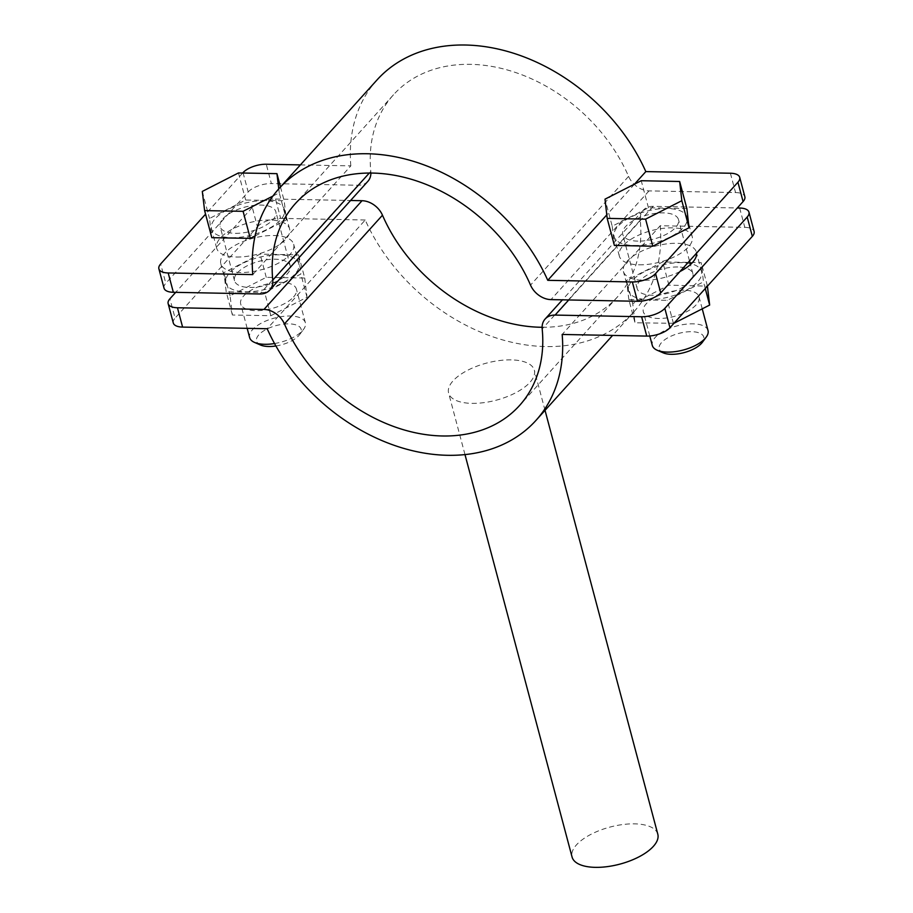 <?xml version="1.0" encoding="UTF-8"?>
<svg xmlns="http://www.w3.org/2000/svg" width="913" height="913" viewBox="0 0 913 913"><rect width="100%" height="100%" fill="white"/><g stroke="black" fill="none" stroke-linecap="round" stroke-linejoin="round"><path stroke-width="0.68" stroke-dasharray="4.57 3.42" d="M231.309 237.677A37.707 16.297 -14.9 0 0 268.901 228.49A37.707 16.297 -14.9 0 0 284.422 209.499A37.707 16.297 -14.9 0 0 264.644 200.712A37.707 16.297 -14.9 0 0 227.063 209.899A37.707 16.297 -14.9 0 0 211.531 228.889A37.707 16.297 -14.9 0 0 231.309 237.677M236.456 257.01A37.707 16.297 -14.9 0 0 274.037 247.822A37.707 16.297 -14.9 0 0 289.569 228.832A37.707 16.297 -14.9 0 0 269.792 220.044A37.707 16.297 -14.9 0 0 232.199 229.231A37.707 16.297 -14.9 0 0 216.678 248.222A37.707 16.297 -14.9 0 0 236.456 257.01M633.953 245.483A37.707 16.297 -14.9 0 0 671.534 236.296A37.707 16.297 -14.9 0 0 687.067 217.305A37.707 16.297 -14.9 0 0 667.289 208.518A37.707 16.297 -14.9 0 0 629.696 217.705A37.707 16.297 -14.9 0 0 614.175 236.695A37.707 16.297 -14.9 0 0 633.953 245.483M639.089 264.816A37.707 16.297 -14.9 0 0 676.681 255.629A37.707 16.297 -14.9 0 0 692.202 236.638A37.707 16.297 -14.9 0 0 672.436 227.851A37.707 16.297 -14.9 0 0 634.843 237.038A37.707 16.297 -14.9 0 0 619.322 256.028A37.707 16.297 -14.9 0 0 639.089 264.816M730.4 173.23L735.547 192.563L649.029 190.885A19.527 14.665 42 0 1 628.578 176.392A150.85 113.326 -138 0 0 516.781 72.926A150.85 113.326 -138 0 0 393.503 94.769A150.85 113.326 -138 0 0 370.815 171.393A19.527 14.665 42 0 1 370.895 173.048M735.547 192.563A17.746 7.669 165.1 0 1 744.848 196.706M367.882 181.31A19.527 14.665 42 0 1 357.907 185.248L271.389 183.57L266.254 164.237M164.032 288.154A17.746 7.669 165.1 0 1 165.801 283.292L160.665 263.96M243.029 172.637L248.176 191.97L165.801 283.292M248.176 191.97A17.746 7.669 165.1 0 1 271.389 183.57M242.675 173.014L205.562 214.178M300.4 164.899L350.832 165.869L252.775 274.596M634.512 184.141L606.78 214.886M350.832 165.869A173.025 129.988 42 0 1 377.035 79.922M273.911 235.508A37.707 16.297 165.1 0 1 293.678 244.296A37.707 16.297 165.1 0 1 278.157 263.286A37.707 16.297 165.1 0 1 240.564 272.473A37.707 16.297 165.1 0 1 220.798 263.686A37.707 16.297 165.1 0 1 236.319 244.695A37.707 16.297 165.1 0 1 273.911 235.508M245.711 291.806A37.707 16.297 -14.9 0 0 283.304 282.619A37.707 16.297 -14.9 0 0 298.825 263.629A37.707 16.297 -14.9 0 0 279.047 254.841A37.707 16.297 -14.9 0 0 241.466 264.028A37.707 16.297 -14.9 0 0 225.933 283.019A37.707 16.297 -14.9 0 0 245.711 291.806M680.002 271.515A37.707 16.297 165.1 0 1 643.209 280.28A37.707 16.297 165.1 0 1 623.431 271.492A37.707 16.297 165.1 0 1 638.963 252.502A37.707 16.297 165.1 0 1 676.544 243.315A37.707 16.297 165.1 0 1 696.322 252.102A37.707 16.297 165.1 0 1 696.528 253.186M690.194 263.572A37.707 16.297 -14.9 0 0 681.691 262.647A37.707 16.297 -14.9 0 0 644.099 271.834A37.707 16.297 -14.9 0 0 628.578 290.825A37.707 16.297 -14.9 0 0 648.356 299.612A37.707 16.297 -14.9 0 0 685.937 290.425A37.707 16.297 -14.9 0 0 701.469 271.435A37.707 16.297 -14.9 0 0 691.221 263.811M739.656 208.027L744.803 227.36L660.225 225.728L562.168 334.455M744.803 227.36A17.746 7.669 165.1 0 1 754.115 231.503M660.225 225.728A173.025 129.988 42 0 1 634.021 311.675A173.025 129.988 42 0 1 493.625 337.08A173.025 129.988 42 0 1 365.234 220.01L267.178 328.726M173.287 322.951A17.746 7.669 165.1 0 1 175.068 318.101L169.921 298.768M257.432 226.766A17.746 7.669 165.1 0 1 280.656 218.367L275.509 199.034A17.746 7.669 -14.9 0 0 252.285 207.434L257.432 226.766L175.068 318.101M365.234 220.01L280.656 218.367M252.285 207.434L175.718 292.343M275.509 199.034L350.581 200.483M542.105 327.276A150.85 113.326 -138 0 0 617.553 296.828A150.85 113.326 -138 0 0 640.241 220.204A19.527 14.665 42 0 1 643.174 210.298A19.527 14.665 42 0 1 653.149 206.349L737.282 207.981M708.02 330.552A28.839 12.462 -14.9 0 0 692.899 323.83A28.839 12.462 -14.9 0 0 664.15 330.86A28.839 12.462 -14.9 0 0 652.281 345.388M683.94 290.197A28.839 12.462 -14.9 0 0 655.203 297.227A28.839 12.462 -14.9 0 0 643.323 311.744A28.839 12.462 -14.9 0 0 658.444 318.466A28.839 12.462 -14.9 0 0 687.192 311.436A28.839 12.462 -14.9 0 0 699.061 296.919A28.839 12.462 -14.9 0 0 683.94 290.197M663.146 352.817A23.076 9.975 165.1 0 1 664.527 339.91A23.076 9.975 165.1 0 1 691.677 331.693A23.076 9.975 165.1 0 1 702.28 342.409M677.766 266.995A28.839 12.462 -14.9 0 0 649.029 274.026A28.839 12.462 -14.9 0 0 637.148 288.542A28.839 12.462 -14.9 0 0 652.27 295.264A28.839 12.462 -14.9 0 0 681.018 288.234A28.839 12.462 -14.9 0 0 692.887 273.717A28.839 12.462 -14.9 0 0 677.766 266.995M637.867 241.135A28.839 12.462 165.1 0 1 622.746 234.413A28.839 12.462 165.1 0 1 634.626 219.896A28.839 12.462 165.1 0 1 663.363 212.866A28.839 12.462 165.1 0 1 678.485 219.588A28.839 12.462 165.1 0 1 666.616 234.105A28.839 12.462 165.1 0 1 637.867 241.135M686.861 208.552L648.447 207.776L612.201 226.219L604.999 199.16M648.447 207.776L641.246 180.717M612.201 226.219L614.381 245.437M673.954 323.282L635.014 322.803L632.732 303.607L668.921 285.13L707.415 286.168M628.84 299.601L626.558 280.405L662.747 261.94L701.207 262.659L703.489 281.855L667.3 300.331L628.84 299.601L635.014 322.803M632.732 303.607L626.558 280.405M668.921 285.13L662.747 261.94M707.381 285.86L701.207 262.659M705.27 288.554L703.489 281.855M673.474 323.522L667.3 300.331M274.539 343.539A28.839 12.462 -14.9 0 0 302.488 330.643A28.839 12.462 -14.9 0 0 303.504 329.422A28.839 12.462 -14.9 0 0 305.376 322.746A28.839 12.462 -14.9 0 0 290.254 316.024A28.839 12.462 -14.9 0 0 252.513 329.673A28.839 12.462 -14.9 0 0 249.637 337.582M293.541 297.01A28.839 12.462 -14.9 0 0 296.417 289.113A28.839 12.462 -14.9 0 0 273.535 282.847A28.839 12.462 -14.9 0 0 243.566 296.04A28.839 12.462 -14.9 0 0 240.69 303.938A28.839 12.462 -14.9 0 0 263.572 310.192A28.839 12.462 -14.9 0 0 293.541 297.01M260.502 345.011A23.076 9.975 165.1 0 1 261.883 332.092A23.076 9.975 165.1 0 1 289.044 323.875A23.076 9.975 165.1 0 1 299.635 334.603A23.076 9.975 165.1 0 1 275.909 345.981M237.391 272.839A28.839 12.462 165.1 0 1 267.361 259.657A28.839 12.462 165.1 0 1 290.254 265.911A28.839 12.462 165.1 0 1 287.367 273.809A28.839 12.462 165.1 0 1 257.398 287.002A28.839 12.462 165.1 0 1 234.515 280.736A28.839 12.462 165.1 0 1 237.391 272.839M222.989 218.709A28.839 12.462 165.1 0 1 252.958 205.516A28.839 12.462 165.1 0 1 275.852 211.782A28.839 12.462 165.1 0 1 272.964 219.679A28.839 12.462 165.1 0 1 242.995 232.861A28.839 12.462 165.1 0 1 220.113 226.607A28.839 12.462 165.1 0 1 222.989 218.709M255.104 235.919L286.454 219.907L284.148 200.712L245.665 200.004L209.499 218.481L211.816 237.677M272.907 196.078L279.252 192.837L286.454 219.907M280.485 186.971L284.148 200.712M279.252 192.837L278.773 188.865M238.464 172.945L245.665 200.004M202.298 191.422L209.499 218.481M304.725 278.043L307.03 297.239L270.853 315.715L232.381 314.996L230.076 295.812L266.254 277.335L304.725 278.043L298.551 254.853L300.856 274.037L264.679 292.514L226.207 291.806L223.902 272.61L260.079 254.134L298.551 254.853M307.03 297.239L300.856 274.037M270.853 315.715L264.679 292.514M232.381 314.996L226.207 291.806M230.076 295.812L223.902 272.61M266.254 277.335L260.079 254.134M657.805 834.197A44.372 19.173 -14.9 0 0 634.546 823.857A44.372 19.173 -14.9 0 0 590.323 834.665A44.372 19.173 -14.9 0 0 572.063 857.01M511.086 359.882A44.372 19.173 -14.9 0 0 466.874 370.689A44.372 19.173 -14.9 0 0 448.603 393.035A44.372 19.173 -14.9 0 0 471.873 403.363A44.372 19.173 -14.9 0 0 516.085 392.556A44.372 19.173 -14.9 0 0 534.356 370.21A44.372 19.173 -14.9 0 0 511.086 359.882M649.029 190.885L550.973 299.612M628.578 176.392L530.521 285.118M370.815 171.393L369.32 173.036M357.907 185.248L259.851 293.975M640.241 220.204L542.185 328.931M653.149 206.349L568.731 299.955M289.569 228.832L284.422 209.499M692.202 236.638L687.067 217.305M393.503 94.769L295.447 203.496M619.322 256.028L614.175 236.695M216.678 248.222L211.531 228.889M298.825 263.629L293.678 244.296M701.469 271.435L696.322 252.102M634.021 311.675L612.6 335.425M617.553 296.828L519.497 405.555M643.174 210.298L562.419 299.841M628.578 290.825L623.431 271.492M225.933 283.019L220.798 263.686M649.782 335.995L643.323 311.744M637.148 288.542L622.746 234.413M692.887 273.717L690.445 264.53M689.498 260.97L678.485 219.588M702.234 308.845L699.061 296.919M305.376 322.746L296.417 289.113M290.254 265.911L275.852 211.782M234.515 280.736L220.113 226.607M299.635 334.603L303.504 329.422M247.183 328.349L240.69 303.938M464.991 454.606L448.603 393.035M545.038 410.359L534.356 370.21"/><path stroke-width="1.37" d="M737.932 182.235A17.746 7.669 -14.9 0 0 739.713 177.373L744.848 196.706A17.746 7.669 165.1 0 1 743.079 201.568L737.932 182.235L655.568 273.558L660.715 292.89A17.746 7.669 165.1 0 1 637.491 301.29L550.973 299.612A19.527 14.665 42 0 1 530.521 285.118A150.85 113.326 -138 0 0 418.725 181.653A150.85 113.326 -138 0 0 295.447 203.496A150.85 113.326 -138 0 0 272.759 280.12A19.527 14.665 42 0 1 269.826 290.026A19.527 14.665 42 0 1 259.851 293.975L173.344 292.297A17.746 7.669 165.1 0 1 164.032 288.154L158.885 268.821A17.746 7.669 -14.9 0 0 168.197 272.964L252.775 274.596A173.025 129.988 42 0 1 278.979 188.649A173.025 129.988 42 0 1 419.375 163.244A173.025 129.988 42 0 1 547.766 280.325L632.344 281.957A17.746 7.669 -14.9 0 0 655.568 273.558M743.079 201.568L660.715 292.89M370.895 173.048A19.527 14.665 42 0 1 367.882 181.31L269.826 290.026M300.4 164.899L266.254 164.237A17.746 7.669 -14.9 0 0 243.029 172.637L242.675 173.014M205.562 214.178L160.665 263.96A17.746 7.669 -14.9 0 0 158.885 268.821M278.979 188.649L377.035 79.922A173.025 129.988 42 0 1 517.431 54.518A173.025 129.988 42 0 1 645.822 171.598L634.512 184.141M606.78 214.886L547.766 280.325M739.713 177.373A17.746 7.669 -14.9 0 0 730.4 173.23L645.822 171.598M696.528 253.186A37.707 16.297 165.1 0 1 680.002 271.515M691.221 263.811A37.707 16.297 -14.9 0 0 690.194 263.572M747.199 217.032A17.746 7.669 -14.9 0 0 748.968 212.17L754.115 231.503A17.746 7.669 165.1 0 1 752.335 236.364L747.199 217.032L664.824 308.354L669.971 327.687A17.746 7.669 165.1 0 1 646.746 336.087L562.168 334.455A173.025 129.988 42 0 1 535.965 420.402A173.025 129.988 42 0 1 395.569 445.806A173.025 129.988 42 0 1 267.178 328.726L182.6 327.094A17.746 7.669 165.1 0 1 173.287 322.951L168.152 303.63A17.746 7.669 -14.9 0 0 177.453 307.761L263.971 309.439A19.527 14.665 42 0 1 284.422 323.932A150.85 113.326 -138 0 0 396.219 427.398A150.85 113.326 -138 0 0 519.497 405.555A150.85 113.326 -138 0 0 542.185 328.931A19.527 14.665 42 0 1 545.118 319.025A19.527 14.665 42 0 1 555.093 315.076L641.611 316.754A17.746 7.669 -14.9 0 0 664.824 308.354M752.335 236.364L669.971 327.687M175.718 292.343L169.921 298.768A17.746 7.669 -14.9 0 0 168.152 303.63M350.581 200.483L362.027 200.712A19.527 14.665 42 0 1 382.479 215.206A150.85 113.326 -138 0 0 542.105 327.276M748.968 212.17A17.746 7.669 -14.9 0 0 739.656 208.027L737.282 207.981M649.782 335.995L652.281 345.388A28.839 12.462 -14.9 0 0 657.223 350.25A28.839 12.462 -14.9 0 0 667.403 352.098A28.839 12.462 -14.9 0 0 706.137 337.228A28.839 12.462 -14.9 0 0 708.02 330.552L702.234 308.845M706.137 337.228L702.28 342.409A23.076 9.975 165.1 0 1 671.283 354.301A23.076 9.975 165.1 0 1 663.146 352.817L657.223 350.25M641.246 180.717L604.999 199.16L607.179 218.378L645.594 219.154L681.828 200.712L679.66 181.493L641.246 180.717M607.179 218.378L614.381 245.437L652.795 246.225L689.03 227.782L686.861 208.552L679.66 181.493M689.03 227.782L681.828 200.712M652.795 246.225L645.594 219.154M707.415 286.168L709.652 305.056L673.954 323.282M709.652 305.056L705.27 288.554M275.909 345.981A23.076 9.975 165.1 0 1 268.639 346.495A23.076 9.975 165.1 0 1 260.502 345.011L254.579 342.443A28.839 12.462 -14.9 0 0 264.759 344.292A28.839 12.462 -14.9 0 0 274.539 343.539M247.183 328.349L249.637 337.582A28.839 12.462 -14.9 0 0 254.579 342.443M278.773 188.865L276.947 173.653L238.464 172.945L202.298 191.422L204.615 210.606L243.086 211.314L250.288 238.384L255.104 235.919M243.086 211.314L272.907 196.078M276.947 173.653L280.485 186.971M204.615 210.606L211.816 237.677L250.288 238.384M464.991 454.606L572.063 857.01A44.372 19.173 -14.9 0 0 595.322 867.35A44.372 19.173 -14.9 0 0 639.545 856.542A44.372 19.173 -14.9 0 0 657.805 834.197L545.038 410.359M369.32 173.036L272.759 280.12M637.491 301.29L632.344 281.957M168.197 272.964L173.344 292.297M362.027 200.712L263.971 309.439M382.479 215.206L284.422 323.932M568.731 299.955L555.093 315.076M646.746 336.087L641.611 316.754M177.453 307.761L182.6 327.094M612.6 335.425L535.965 420.402M562.419 299.841L545.118 319.025M690.445 264.53L689.498 260.97"/></g></svg>

